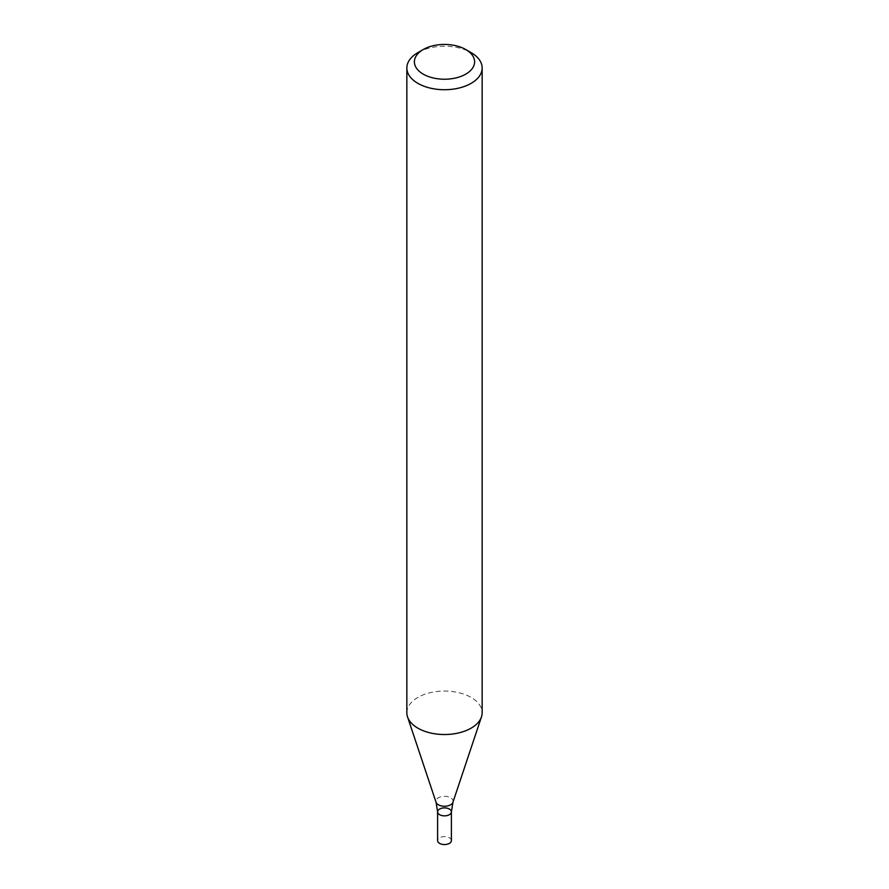 <?xml version="1.0" encoding="UTF-8"?>
<svg xmlns="http://www.w3.org/2000/svg" width="889" height="889" viewBox="0 0 889 889"><rect width="100%" height="100%" fill="white"/><g stroke="black" fill="none" stroke-linecap="round" stroke-linejoin="round"><path stroke-width="0.67" stroke-dasharray="4.45 3.33" d="M417.874 52.618A37.649 21.736 180 0 1 471.126 52.618M406.851 712.789A37.649 21.736 180 0 1 417.874 697.421A37.649 21.736 180 0 1 458.902 692.709A37.649 21.736 180 0 1 482.149 712.789M451.401 811.879A6.901 3.989 -0 0 0 447.145 808.19A6.901 3.989 -0 0 0 439.622 809.057A6.901 3.989 -0 0 0 437.599 811.879M451.401 840.561A6.901 3.989 -0 0 0 447.145 836.882A6.901 3.989 -0 0 0 439.622 837.749A6.901 3.989 -0 0 0 437.599 840.561M452.957 802.211A8.612 4.967 -0 0 0 448.534 796.877A8.612 4.967 -0 0 0 438.41 797.755A8.612 4.967 -0 0 0 436.043 802.211"/><path stroke-width="1.33" d="M465.792 49.54L471.126 52.618A37.649 21.736 180 0 1 482.149 67.986A37.649 21.736 180 0 1 471.126 83.355A37.649 21.736 180 0 1 430.098 88.067A37.649 21.736 180 0 1 406.851 67.986A37.649 21.736 180 0 1 417.874 52.618L423.208 49.54A30.115 17.391 180 0 1 465.792 49.54A30.115 17.391 180 0 1 465.792 74.131A30.115 17.391 180 0 1 423.208 74.131A30.115 17.391 180 0 1 423.208 49.54M482.149 67.986L482.149 712.789A37.649 21.736 180 0 1 481.46 716.912A37.649 21.736 180 0 1 471.126 728.158A37.649 21.736 180 0 1 433.465 733.569A37.649 21.736 180 0 1 407.54 716.912A37.649 21.736 180 0 1 406.851 712.789L406.851 67.986M451.401 811.879L451.401 840.561A6.901 3.989 -0 0 1 444.5 844.55A6.901 3.989 -0 0 1 437.599 840.561L437.599 811.879A6.901 3.989 -0 0 0 444.5 815.858A6.901 3.989 -0 0 0 451.401 811.879A6.901 3.989 -0 0 0 447.145 808.19A6.901 3.989 -0 0 0 439.622 809.057A6.901 3.989 -0 0 0 437.599 811.879A6.901 3.989 -0 0 0 444.5 815.858A6.901 3.989 -0 0 0 451.401 811.879L452.957 802.211L481.46 716.912M437.599 811.879L436.043 802.211A8.612 4.967 -0 0 0 444.5 806.245A8.612 4.967 -0 0 0 452.957 802.211M436.043 802.211L407.54 716.912"/></g></svg>
